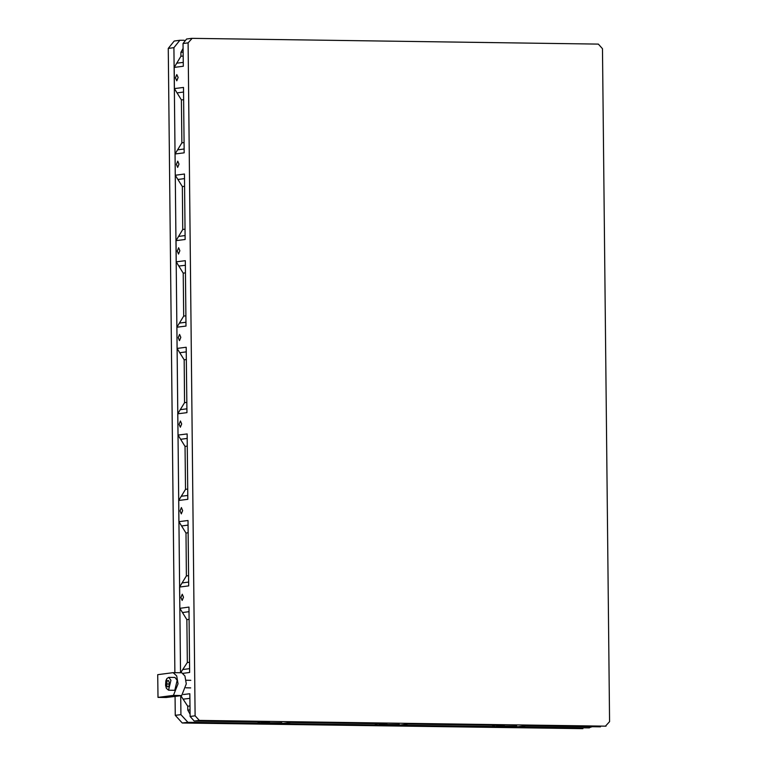 <?xml version="1.0" encoding="UTF-8"?>
<svg xmlns="http://www.w3.org/2000/svg" width="767" height="767" viewBox="0 0 767 767"><rect width="100%" height="100%" fill="white"/><g stroke="black" fill="none" stroke-linecap="round" stroke-linejoin="round"><path stroke-width="1.15" d="M183.188 55.962L180.954 56.25L174.167 67.4L174.387 88.617L181.415 99.95L183.639 99.672M184.09 142.576L181.865 142.863L181.415 99.95M181.865 142.863L175.077 154.004L175.298 175.231L182.325 186.563L184.55 186.276M175.077 154.004L184.195 152.834L183.514 87.438L174.387 88.617M185 229.189L182.776 229.477L182.325 186.563M182.776 229.477L175.979 240.617L176.209 261.844L183.227 273.177L185.461 272.889M175.979 240.617L185.106 239.448L184.425 174.051L175.298 175.231M185.902 315.803L183.677 316.09L183.227 273.177M183.677 316.09L176.889 327.231L177.11 348.458L184.138 359.79L186.362 359.502M176.889 327.231L186.017 326.061L185.326 260.665L176.209 261.844M186.812 402.416L184.588 402.704L184.138 359.79M184.588 402.704L177.8 413.844L178.021 435.062L185.048 446.404L187.273 446.116M177.8 413.844L186.918 412.675L186.237 347.278L177.11 348.458M187.723 489.03L185.489 489.317L185.048 446.404M185.489 489.317L178.701 500.458L178.922 521.675L185.95 533.017L188.174 532.729M178.701 500.458L187.829 499.288L187.138 433.892L178.021 435.062M188.624 575.643L186.4 575.931L185.95 533.017M186.4 575.931L179.612 587.071L179.833 608.289L186.86 619.631L189.085 619.343M179.612 587.071L188.73 585.902L188.049 520.505L178.922 521.675M189.535 662.257L187.311 662.544L180.59 672.774M187.311 662.544L186.86 619.631M183.16 673.349L189.641 672.515L188.96 607.119L179.833 608.289M180.801 695.659L187.762 706.244L189.995 705.956M257.424 721.958L260.339 723.3L269.466 722.13L194.291 721.076L199.324 720.424L195.134 715.822L188.088 42.837L192.181 38.35L598.318 44.064L602.507 48.666L609.554 721.651L605.46 726.138L199.324 720.424M195.134 715.822L190.101 716.464L194.291 721.076M190.101 716.464L189.861 693.732L183.38 694.566M190.034 709.868L187.81 710.156L187.762 706.244M174.167 67.4L183.294 66.221L183.054 43.489L188.088 42.837M180.935 597.522L182.287 594.224L183.543 597.186L182.191 600.494L180.935 597.522M180.034 510.908L181.376 507.61L182.632 510.582L181.29 513.88L180.034 510.908M179.123 424.304L180.466 420.997L181.721 423.969L180.379 427.267L179.123 424.304M178.222 337.691L179.564 334.383L180.82 337.355L179.478 340.653L178.222 337.691M177.311 251.077L178.653 247.77L179.909 250.742L178.567 254.04L177.311 251.077M176.4 164.464L177.752 161.156L179.008 164.128L177.656 167.436L176.4 164.464M175.499 77.85L176.841 74.543L178.097 77.515L176.755 80.823L175.499 77.85M183.102 48.331L180.916 52.338L183.14 52.051M180.954 56.25L180.916 52.338M191.654 38.379L186.621 39.031L183.054 43.489M605.46 726.138L605.988 726.109M600.427 726.79L525.251 725.726L516.133 726.905L525.52 725.735M260.339 723.3L281.297 723.597L290.683 722.428M374.842 723.617L377.757 724.959L386.884 723.78L290.415 722.428L281.297 723.597M377.757 724.959L398.715 725.246L408.102 724.077M492.261 725.266L495.175 726.608L504.303 725.438L407.833 724.077L398.715 725.246M495.175 726.608L516.133 726.905M504.303 726.09L516.718 726.1L504.303 726.09M386.884 724.432L399.3 724.451L386.884 724.432M269.466 722.782L281.882 722.792L269.466 722.782M187.81 710.156L190.082 714.221M179.9 40.258L174.243 40.987L168.299 48.417L173.965 47.688L179.9 40.258L184.262 40.258M592.392 726.675L588.538 727.921L187.934 722.284L180.945 714.604L180.753 695.659M180.513 672.774L173.965 47.688M588.538 727.921L589.43 727.873M582.882 728.65L182.268 723.013L187.934 722.284M180.945 714.604L175.288 715.333L182.268 723.013M175.288 715.333L175.087 696.388M174.838 672.688L168.299 48.417M157.992 697.404L157.753 674.672L173.169 672.688L176.688 675.938L178.002 683.79L173.4 695.42L157.992 697.404L166.276 697.519L181.693 695.544L186.295 683.905L184.972 676.053L181.731 672.793L173.447 672.669M168.73 677.319L174.953 677.405L177.139 680.339L174.771 690.3L168.548 690.214L170.926 680.252L168.73 677.319L166.775 678.584L165.883 680.78L165.595 685.353L166.314 688.296L168.548 690.214M167.254 686.877L166.497 683.943L167.196 680.818L168.644 680.636L169.402 683.57L168.711 686.695L167.254 686.877M169.315 683.982L166.497 683.943M167.196 680.818L168.702 680.837M176.717 63.22L183.255 62.376M183.562 92.03L177.024 92.865M177.618 149.833L184.157 148.99M184.473 178.644L177.934 179.478M178.529 236.437L185.068 235.603M185.374 265.248L178.836 266.091M179.44 323.051L185.969 322.217M186.285 351.861L179.746 352.705M180.341 409.664L186.88 408.83M187.186 438.475L180.657 439.318M181.252 496.278L187.79 495.444M188.097 525.088L181.558 525.932M182.153 582.891L188.692 582.048M183.064 669.505L189.602 668.661M189.008 611.702L182.469 612.545M189.909 698.315L183.371 699.159M181.693 695.544L173.4 695.42M166.717 678.987L165.94 686.858L166.717 678.987M186.007 687.807L190.705 687.874M186.045 680.214L190.81 680.281"/></g></svg>
